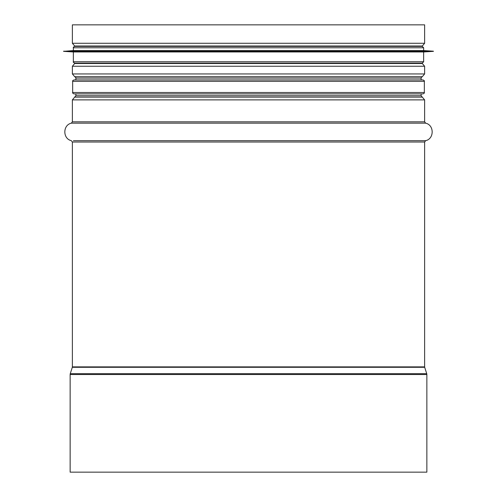 <?xml version="1.0" encoding="UTF-8"?>
<svg xmlns="http://www.w3.org/2000/svg" width="497" height="497" viewBox="0 0 497 497"><rect width="100%" height="100%" fill="white"/><g stroke="black" fill="none" stroke-linecap="round" stroke-linejoin="round"><path stroke-width="0.75" d="M70.139 472.15L426.861 472.15L426.861 374.521L70.139 374.521L70.139 472.15M424.624 43.27L72.376 43.27L72.376 24.85L424.624 24.85L424.624 43.27L422.313 46.022L74.687 46.022L76.675 46.376M248.5 93.902L422.947 93.902C424.233 93.312 424.699 92.846 424.345 92.504L72.655 92.504C72.301 92.846 72.767 93.312 74.053 93.902L248.5 93.902M74.475 79.924L422.525 79.924M424.345 81.322C424.699 80.98 424.233 80.514 422.947 79.924L74.053 79.924C72.767 80.514 72.301 80.98 72.655 81.322L424.345 81.322L424.345 92.504M433.434 51.197L423.643 50.57L423.643 47.774L422.245 46.376L74.755 46.376C73.463 46.966 72.997 47.432 73.357 47.774L73.357 50.57L63.566 51.34L433.427 51.34L63.566 51.197M74.749 46.376L421.133 46.376M423.649 50.57L73.351 50.57M423.649 51.968L73.351 51.968M63.566 51.34L73.357 51.968L73.357 61.752C72.997 62.094 73.463 62.56 74.755 63.15L422.245 63.15L423.643 61.752L423.643 51.968L433.434 51.34M426.73 373.669L424.693 367.302L72.307 367.302L70.27 373.669L426.73 373.669L426.861 374.521M72.307 367.302L72.376 366.879L424.624 366.879L424.624 142.024L425.649 140.682L73.426 140.682M72.376 366.879L72.376 142.024L424.624 142.024M72.376 142.024L71.351 140.682C62.659 138.806 62.659 125.039 71.351 123.163L425.649 123.163C434.341 125.039 434.341 138.806 425.649 140.682M72.376 121.821L424.624 121.821L424.624 99.885L72.376 99.885L72.376 121.821L71.351 123.163M422.313 97.132L74.687 97.132L422.313 97.132L424.624 99.885M74.718 97.126L75.873 95.747L421.133 95.747L421.133 93.902M75.873 79.924L75.873 78.079L421.133 78.079C420.791 77.948 421.176 77.495 422.282 76.7L74.687 76.693L422.282 76.7M74.687 76.693L72.376 73.941L424.624 73.941L422.313 76.693M72.376 73.941L72.376 66.256L424.624 66.256L424.624 73.941M76.675 63.15L74.687 63.504L422.313 63.504L424.624 66.256M423.649 47.774L73.357 47.774M423.649 61.752L73.351 61.752M70.27 373.669L70.139 374.521M424.693 367.302L424.624 366.879M425.649 123.163L424.624 121.821M74.687 97.132L72.376 99.885M422.282 97.126L421.133 95.747M421.133 79.924L421.133 78.079M75.873 95.747L75.873 93.902M75.873 78.079C76.209 77.948 75.824 77.489 74.718 76.7M74.687 63.504L72.376 66.256M420.325 63.15L422.313 63.504M420.325 46.376L422.313 46.022M72.376 43.27L74.687 46.022M72.655 81.322L72.655 92.504"/></g></svg>
